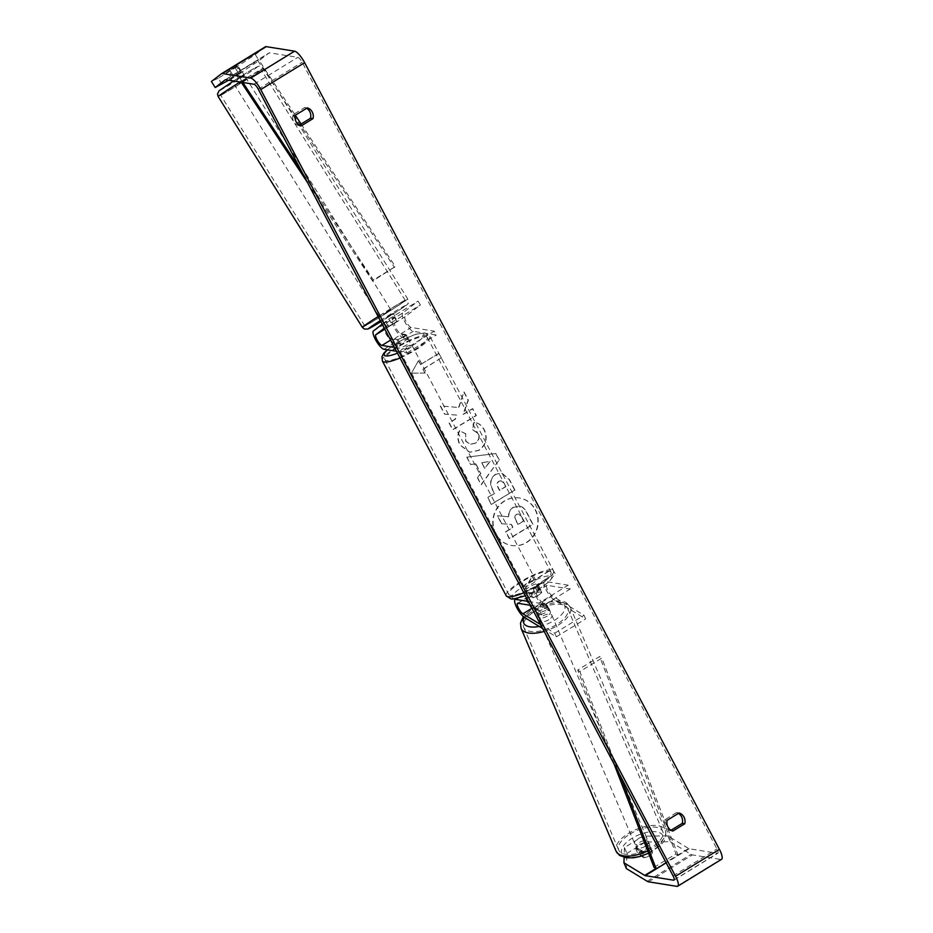 <?xml version="1.0" encoding="UTF-8"?>
<svg xmlns="http://www.w3.org/2000/svg" width="933" height="933" viewBox="0 0 933 933"><rect width="100%" height="100%" fill="white"/><g stroke="black" fill="none" stroke-linecap="round" stroke-linejoin="round"><path stroke-width="0.7" stroke-dasharray="4.67 3.5" d="M538.504 610.765L533.163 607.511A6.251 1.726 58.5 0 1 528.766 601.972A6.251 1.726 58.5 0 1 527.716 597.073A6.251 1.726 58.5 0 1 528.148 597.003L532.976 597.785A6.694 1.481 -27.8 0 0 541.746 592.397L536.918 591.627A6.251 1.726 -121.5 0 0 536.498 591.685A6.251 1.726 -121.5 0 0 537.536 596.584A6.251 1.726 -121.5 0 0 541.945 602.123L547.274 605.377A6.694 3.056 156.9 0 1 544.102 608.817A6.694 3.056 156.9 0 1 538.504 610.765L540.055 614.415L534.726 611.162A10.706 2.951 58.5 0 1 527.18 601.657A10.706 2.951 58.5 0 1 525.384 593.271A10.706 2.951 58.5 0 1 526.119 593.155L530.947 593.936A6.694 1.481 -27.8 0 0 539.717 588.548L534.889 587.778A10.706 2.951 -121.5 0 0 534.166 587.883A10.706 2.951 -121.5 0 0 535.95 596.28A10.706 2.951 -121.5 0 0 543.496 605.785L548.826 609.027A6.694 3.056 156.9 0 1 545.665 612.468A6.694 3.056 156.9 0 1 540.055 614.415M553.736 599.499A10.706 2.951 58.5 0 1 546.19 589.994A10.706 2.951 58.5 0 1 544.394 581.609A10.706 2.951 58.5 0 1 545.129 581.492L568.162 585.178L570.191 589.026L547.158 585.341A6.251 1.726 58.5 0 0 546.726 585.411A6.251 1.726 58.5 0 0 547.776 590.309A6.251 1.726 58.5 0 0 552.173 595.849L584.023 615.267L585.586 618.917L553.736 599.499L543.496 605.785M542.621 628.492L556.336 636.854L554.785 633.204L540.522 624.515M530.387 605.284L540.953 606.975L570.191 589.026M528.358 601.435L538.924 603.126L568.162 585.178M538.924 603.126L540.953 606.975M556.336 636.854L585.586 618.917M554.785 633.204L584.023 615.267M541.746 592.397L539.717 588.548M532.976 597.785L530.947 593.936M547.274 605.377L548.826 609.027M397.388 321.08L386.04 328.451A6.251 1.726 -121.5 0 0 387.557 334.107A6.251 1.726 -121.5 0 0 392.187 339.134L397.015 339.904A6.694 1.481 -27.8 0 0 405.785 334.527L400.957 333.757A6.251 1.726 58.5 0 1 396.327 328.719A6.251 1.726 58.5 0 1 394.811 323.075L397.388 321.08L395.021 317.302L383.673 324.672A10.706 2.951 -121.5 0 0 386.274 334.364A10.706 2.951 -121.5 0 0 394.216 342.982L399.044 343.752A6.694 1.481 -27.8 0 0 407.814 338.376L402.986 337.606A10.706 2.951 58.5 0 1 395.056 328.976A10.706 2.951 58.5 0 1 392.443 319.284L395.021 317.302M402.683 313.01A10.706 2.951 -121.5 0 0 405.284 322.701A10.706 2.951 -121.5 0 0 413.226 331.32L436.271 335.005L434.242 331.157L411.196 327.471A6.251 1.726 -121.5 0 1 406.566 322.445A6.251 1.726 -121.5 0 1 405.05 316.788L420.41 304.928L418.042 301.149L402.683 313.01L392.443 319.284M382.18 324.194L388.804 319.086L391.16 322.876L384.291 328.183M394.426 347.414L404.992 349.105L434.242 331.157M396.455 351.263L407.021 352.954L404.992 349.105M407.021 352.954L436.271 335.005M388.804 319.086L418.042 301.149M391.16 322.876L420.41 304.928M405.785 334.527L407.814 338.376M397.015 339.904L399.044 343.752M388.606 326.468L386.25 322.69M237.052 79.748L244.189 75.072L237.052 79.748M237.122 65.695L227.629 71.876L237.122 65.695L241.379 72.506L242.3 72.039L239.186 74.197L234.929 67.386M390.647 325.594L394.682 323.063L391.837 318.515L394.951 316.369L394.029 316.835L396.863 321.372L389.551 325.85L386.717 321.314L383.603 323.459L384.524 323.005L387.37 327.541L390.647 325.594M385.924 318.025L393.061 313.348L385.924 318.025M396.863 321.372L394.682 323.063M387.37 327.541L389.551 325.85M231.944 80.728L230.952 79.142L234.066 76.984L229.81 70.185M230.952 79.142L231.874 78.675L227.629 71.876M234.066 76.984L231.874 78.675M239.186 74.197L241.379 72.506M391.837 318.515L394.029 316.835M386.717 321.314L384.524 323.005M383.556 314.246L390.705 309.558L383.556 314.246M239.408 83.527L246.557 78.85L239.408 83.527M246.125 78.349A23.908 0.676 148 0 0 220.596 95.073A23.908 0.676 148 0 0 235.641 86.454A23.908 0.676 148 0 0 261.158 69.73A23.908 0.676 148 0 0 246.125 78.349M390.274 309.056A23.908 0.676 148 0 0 364.745 325.78A23.908 0.676 148 0 0 379.778 317.162A23.908 0.676 148 0 0 405.307 300.438A23.908 0.676 148 0 0 390.274 309.056M535.076 509.616A24.071 22.52 -80.9 0 1 533.758 535.204A24.071 22.52 -80.9 0 1 511.552 545.49A24.071 22.52 -80.9 0 1 495.621 533.816A24.071 22.52 -80.9 0 1 496.951 508.228A24.071 22.52 -80.9 0 1 519.156 497.942A24.071 22.52 -80.9 0 1 535.076 509.616M535.39 509.663A24.071 22.52 -80.9 0 1 534.073 535.262A24.071 22.52 -80.9 0 1 511.867 545.537A24.071 22.52 -80.9 0 1 495.936 533.874A24.071 22.52 -80.9 0 1 497.254 508.275A24.071 22.52 -80.9 0 1 519.471 497.989A24.071 22.52 -80.9 0 1 535.39 509.663M299.26 125.15L298.607 125.558A8.922 8.35 -80.9 0 1 292.915 114.782L304.823 107.47L307.319 107.878M304.823 107.47A8.922 8.35 -80.9 0 1 306.654 108.275M229.903 78.967L241.425 71.468L229.903 78.967L226.124 72.914L237.635 65.415L226.124 72.914M678.419 813.378A8.922 8.35 99.1 0 0 676.588 812.585L679.072 812.981M641.274 851.876A6.694 3.056 -23.1 0 0 646.884 849.928A6.694 3.056 -23.1 0 0 650.044 846.488L644.365 843.024A6.694 3.056 -23.1 0 0 635.595 848.412L641.274 851.876L643.77 857.719L638.09 854.255A6.694 3.056 156.9 0 1 646.861 848.878L652.54 852.342A6.694 3.056 156.9 0 1 649.368 855.771A6.694 3.056 156.9 0 1 643.77 857.719M458.604 407.476L463.864 392.023L468.063 400.152L462.943 414.415L472.483 408.666L476.028 415.523L452.54 429.693L448.983 422.836L455.059 419.174L456.412 415.068L444.47 414.1L440.201 405.867L458.919 407.523L463.864 392.023M475.655 463.759L480.612 473.346L477.346 477.603L481.008 484.682L499.108 460.039L495.703 453.473L466.768 457.182L470.559 464.482L475.958 463.818L480.612 473.346M676.588 812.585L664.681 819.885A8.922 8.35 99.1 0 0 670.361 830.662L671.025 830.253M667.795 835.851L642.965 836.201L645.449 842.044L670.291 841.694L667.795 835.851L688.566 848.505A5.353 1.481 -121.5 0 0 689.137 848.75L717.489 853.275A5.353 1.481 -121.5 0 0 717.85 853.229A5.353 1.481 -121.5 0 0 716.917 848.96L302.14 62.266A5.353 1.481 -121.5 0 0 297.837 57.345L269.485 52.808A5.353 1.481 -121.5 0 0 269.124 52.866L259.071 60.622L255.28 54.569L236.749 66.873L240.527 72.926L259.071 60.622M418.392 360.744L411.5 373.118L424.888 373.06L422.859 369.211L441.134 358.004L438.697 353.385L420.421 364.593L418.392 360.744L411.5 373.118M536.487 584.746L538.516 588.595L525.139 588.653L532.032 576.279L534.061 580.128L552.336 568.92L554.773 573.538L536.802 584.804L554.773 573.538M495.598 474.244L495.54 474.291C490.187 478.128 489.207 483.376 492.589 490.023L494.338 493.417L487.632 497.464L491.178 504.321L514.678 490.152L509.185 479.55L501.488 472.914L495.843 474.337C490.501 478.174 489.522 483.422 492.892 490.07L494.338 493.417M459.433 430.766C457.217 434.825 457.333 439.548 459.806 444.913L469.521 452.237L478.629 450.312C485.813 445.193 487.632 438.382 484.087 429.903C481.346 425.086 477.906 422.567 473.754 422.357L472.634 429.81L478.186 433.553C479.749 437.472 478.687 440.679 475.037 443.198L469.975 444.341L465.637 441.122L465.59 433.822L459.747 430.813C457.532 434.883 457.648 439.595 460.109 444.971L469.835 452.283L478.932 450.359C486.128 445.239 487.947 438.44 484.402 429.95C481.661 425.133 478.209 422.626 474.069 422.404L474.757 422.497L474.069 422.404L472.634 429.81M265.299 46.837L255.28 54.569M221.996 84.297L218.205 78.244L236.749 66.873M218.205 78.244L211.418 81.486M228.667 80.203L240.527 72.926M670.291 841.694L691.061 854.36A12.491 3.44 -121.5 0 0 692.379 854.908L720.731 859.445A12.491 3.44 -121.5 0 0 721.582 859.305M225.25 79.772L269.124 52.866A5.353 1.481 -121.5 0 0 269.089 52.889L225.296 79.748M626.416 868.611L626.906 853.415L624.422 847.572L642.965 836.201M624.422 847.572L624.107 857.404M626.906 853.415L645.449 842.044M644.365 843.024L646.861 848.878M635.595 848.412L638.09 854.255M650.044 846.488L652.54 852.342M664.681 819.885L667.177 820.282M670.361 830.662L672.856 831.058M238.685 73.579L234.906 67.526M241.425 71.468L237.635 65.415M232.644 76.844L228.865 70.791M292.915 114.782L295.411 115.179M298.607 125.558L301.091 125.955M513.302 507.249L513.232 507.284C509.733 509.616 508.193 512.765 508.648 516.754L497.371 515.786L501.476 523.716L511.202 524.416L512.753 527.425L505.628 531.717L509.185 538.598L532.731 524.393L526.655 512.672C524.673 508.94 522.422 506.771 519.914 506.141L513.547 507.342C510.036 509.663 508.508 512.812 508.951 516.8L497.371 515.786M501.476 523.716L511.506 524.463L513.068 527.472L505.943 531.775L509.5 538.644L533.035 524.451L526.97 512.718C524.976 508.998 522.737 506.817 520.229 506.187L513.616 507.295M501.791 523.763L497.686 515.832M411.815 373.165L424.888 373.06M425.191 373.118L422.859 369.211M423.162 369.27L441.134 358.004M420.421 364.593L439.011 353.432L441.437 358.05M420.725 364.651L418.695 360.803M555.077 573.585L552.336 568.92M536.802 584.804L538.831 588.653L525.454 588.7L532.335 576.337L534.364 580.186L552.651 568.967M484.554 468.203L481.708 462.698L489.755 461.427L484.868 468.261L481.708 462.698M482.011 462.745L489.755 461.427M480.927 473.404L477.346 477.603M477.661 477.661L481.008 484.682M481.323 484.728L499.108 460.039M499.412 460.086L495.703 453.473M496.018 453.52L466.768 457.182M467.083 457.228L470.559 464.482M470.862 464.541L475.958 463.818M490.07 461.485L484.868 468.261M498.852 481.288L501.056 480.763L503.983 483.387L505.651 486.594L499.447 490.338L497.756 487.096C496.543 484.507 496.892 482.583 498.782 481.323L501.371 480.822L504.298 483.434L505.651 486.594M505.966 486.653L499.447 490.338M499.75 490.396L498.07 487.143C496.857 484.554 497.196 482.629 499.097 481.37L499.155 481.335M494.653 493.464L487.632 497.464M487.936 497.511L491.178 504.321M491.493 504.368L514.678 490.152M514.981 490.21L509.5 479.597L501.791 472.973L495.913 474.291M464.168 392.07L468.378 400.199L463.258 414.462L472.786 408.712L476.343 415.57L452.843 429.74L449.298 422.882L455.374 419.22L456.727 415.115L444.773 414.159L440.516 405.913L458.919 407.523M472.949 429.856L478.501 433.6C480.052 437.519 479.002 440.738 475.34 443.245L470.29 444.388L465.94 441.169L465.59 433.822M465.905 433.868L459.747 430.813M516.404 514.445L518.433 513.943L521.185 516.427L523.518 520.929L517.873 524.334L515.517 519.809C514.351 517.36 514.643 515.576 516.404 514.445L518.748 513.99L521.5 516.485L523.833 520.976L518.177 524.393L515.832 519.856C514.666 517.418 514.958 515.622 516.719 514.491M645.321 846.266A6.694 3.056 156.9 0 1 636.119 847.036A6.694 3.056 156.9 0 1 639.233 842.557A6.694 3.056 156.9 0 1 648.435 841.788A6.694 3.056 156.9 0 1 645.321 846.266M640.4 854.78A6.694 3.056 156.9 0 1 643.28 852.062A6.694 3.056 156.9 0 1 647.712 850.29L652.249 853.054A6.694 3.056 156.9 0 1 649.368 855.771A6.694 3.056 156.9 0 1 644.936 857.544L640.4 854.78L637.601 848.202A6.694 3.056 156.9 0 0 637.367 849.963A6.694 3.056 156.9 0 0 642.137 850.966L644.936 857.544M535.134 607.815A6.694 3.056 156.9 0 1 538.014 605.097A6.694 3.056 156.9 0 1 542.446 603.336L544.312 607.71A6.694 3.056 156.9 0 1 549.082 608.713A6.694 3.056 156.9 0 1 548.849 610.485L546.983 606.1A6.694 3.056 156.9 0 1 544.102 608.817A6.694 3.056 156.9 0 1 539.671 610.579L541.548 614.964A6.694 3.056 156.9 0 1 536.778 613.961A6.694 3.056 156.9 0 1 537 612.2L535.134 607.815L539.671 610.579M547.216 616.118A6.694 3.056 156.9 0 1 538.014 616.888A6.694 3.056 156.9 0 1 541.128 612.41A6.694 3.056 156.9 0 1 550.33 611.64A6.694 3.056 156.9 0 1 547.216 616.118M546.983 606.1L542.446 603.336M652.249 853.054L649.45 846.476A6.694 3.056 156.9 0 0 649.683 844.715A6.694 3.056 156.9 0 0 644.913 843.712L647.712 850.29M642.137 850.966L637.601 848.202M644.913 843.712L649.45 846.476M544.312 607.71L548.849 610.485M541.548 614.964L537 612.2M548.779 619.769A6.694 3.056 156.9 0 1 539.577 620.538A6.694 3.056 156.9 0 1 542.691 616.06A6.694 3.056 156.9 0 1 551.893 615.29A6.694 3.056 156.9 0 1 548.779 619.769M643.758 842.616A6.694 3.056 156.9 0 1 634.568 843.385A6.694 3.056 156.9 0 1 637.682 838.907A6.694 3.056 156.9 0 1 646.872 838.137A6.694 3.056 156.9 0 1 643.758 842.616M629.845 834.137A23.908 10.893 156.9 0 1 662.722 831.385A23.908 10.893 156.9 0 1 651.596 847.397A23.908 10.893 156.9 0 1 618.719 850.138A23.908 10.893 156.9 0 1 629.845 834.137M534.854 611.29A23.908 10.893 156.9 0 1 567.731 608.538A23.908 10.893 156.9 0 1 556.604 624.55A23.908 10.893 156.9 0 1 523.74 627.291A23.908 10.893 156.9 0 1 534.854 611.29M526.422 590.531A6.694 1.481 152.2 0 1 525.979 590.286A6.694 1.481 152.2 0 1 530.376 586.321A6.694 1.481 152.2 0 1 537.385 583.801A6.694 1.481 152.2 0 1 537.816 584.046A6.694 1.481 152.2 0 1 533.431 588.012A6.694 1.481 152.2 0 1 526.422 590.531M537.875 592.338L535.437 587.72A6.694 1.481 152.2 0 1 539.006 586.88A6.694 1.481 152.2 0 1 539.437 587.125A6.694 1.481 152.2 0 1 538.924 588.28L541.35 592.898A6.694 1.481 152.2 0 1 534.038 597.388L530.562 596.828A6.694 1.481 152.2 0 1 537.875 592.338L541.35 592.898M530.562 596.828L528.125 592.21A6.694 1.481 152.2 0 0 527.6 593.365A6.694 1.481 152.2 0 0 528.043 593.61A6.694 1.481 152.2 0 0 531.612 592.77L534.038 597.388M394.601 338.959A6.694 1.481 152.2 0 1 401.913 334.469L404.351 339.087A6.694 1.481 152.2 0 1 407.919 338.247A6.694 1.481 152.2 0 1 408.351 338.492A6.694 1.481 152.2 0 1 407.826 339.647L405.389 335.029A6.694 1.481 152.2 0 1 398.088 339.519L394.601 338.959L397.038 343.577A6.694 1.481 152.2 0 0 396.513 344.732L398.134 347.811A6.694 1.481 152.2 0 1 402.531 343.845A6.694 1.481 152.2 0 1 409.54 341.326A6.694 1.481 152.2 0 1 409.972 341.571A6.694 1.481 152.2 0 1 405.587 345.537A6.694 1.481 152.2 0 1 398.578 348.056A6.694 1.481 152.2 0 1 398.134 347.811M398.088 339.519L400.514 344.137A6.694 1.481 152.2 0 1 396.945 344.977A6.694 1.481 152.2 0 1 396.513 344.732M401.913 334.469L405.389 335.029M531.612 592.77L528.125 592.21M535.437 587.72L538.924 588.28M404.351 339.087L407.826 339.647M400.514 344.137L397.038 343.577M400.607 351.904A6.694 1.481 152.2 0 1 400.164 351.659A6.694 1.481 152.2 0 1 404.56 347.694A6.694 1.481 152.2 0 1 411.57 345.175A6.694 1.481 152.2 0 1 412.001 345.42A6.694 1.481 152.2 0 1 407.616 349.385A6.694 1.481 152.2 0 1 400.607 351.904M524.393 586.682A6.694 1.481 152.2 0 1 523.949 586.437A6.694 1.481 152.2 0 1 528.346 582.472A6.694 1.481 152.2 0 1 535.355 579.953A6.694 1.481 152.2 0 1 535.787 580.198A6.694 1.481 152.2 0 1 531.402 584.163A6.694 1.481 152.2 0 1 524.393 586.682M549.467 571.299A23.908 5.283 152.2 0 1 551.018 572.162A23.908 5.283 152.2 0 1 535.332 586.356A23.908 5.283 152.2 0 1 510.281 595.336A23.908 5.283 152.2 0 1 508.718 594.473A23.908 5.283 152.2 0 1 524.404 580.279A23.908 5.283 152.2 0 1 549.467 571.299M425.681 336.521A23.908 5.283 152.2 0 1 427.244 337.384A23.908 5.283 152.2 0 1 411.546 351.578A23.908 5.283 152.2 0 1 386.495 360.558A23.908 5.283 152.2 0 1 384.932 359.695A23.908 5.283 152.2 0 1 400.63 345.502A23.908 5.283 152.2 0 1 425.681 336.521M689.137 848.75L666.174 862.827L678.163 855.468L601.797 658.138L579.86 671.585L619.92 775.101M614.066 763.999L577.69 670.022L599.627 656.564L601.797 658.138M577.69 670.022L579.86 671.585M654.068 867.363L676.005 853.905L599.627 656.564M678.163 855.468L676.005 853.905M242.848 82.477L236.585 72.996L258.523 59.537L295.376 115.307M301.126 124.007L395.324 266.546L373.398 279.993L301.627 171.415M307.482 182.518L372.64 281.101L395.324 266.546M372.64 281.101L373.398 279.993M236.585 72.996L257.765 60.633L394.577 267.643M235.827 74.092L241.192 82.209M258.523 59.537L257.765 60.633M534.889 587.778L545.129 581.492M536.918 591.627L547.158 585.341M541.945 602.123L552.173 595.849M517.908 603.289L528.148 597.003M517.687 598.333L526.119 593.155M524.486 617.448L534.726 611.162M531.95 608.258L533.163 607.511M402.986 337.606L413.226 331.32M394.811 323.075L405.05 316.788M400.957 333.757L411.196 327.471M390.577 340.125L392.187 339.134M383.976 349.269L394.216 342.982M373.433 330.947L383.673 324.672M384.828 329.197L386.04 328.451M240.038 82.022A26.765 0.758 -32 0 1 246.755 77.871A26.765 0.758 -32 0 1 263.584 68.214A26.765 0.758 -32 0 1 235.011 86.932A26.765 0.758 -32 0 1 218.182 96.577M233.623 82.396A22.31 0.641 148 0 0 256.797 67.409A22.31 0.641 148 0 0 243.408 74.838A22.31 0.641 148 0 0 220.235 89.825A22.31 0.641 148 0 0 233.623 82.396M362.319 327.296A26.765 0.758 148 0 0 379.16 317.64A26.765 0.758 148 0 0 407.733 298.922A26.765 0.758 148 0 0 390.892 308.578A26.765 0.758 148 0 0 378.145 316.544M380.302 320.625A22.31 0.641 -32 0 1 392.28 313.115A22.31 0.641 -32 0 1 405.668 305.674A22.31 0.641 -32 0 1 382.495 320.672A22.31 0.641 -32 0 1 380.851 321.675L382.472 320.695C401.808 308.671 410.322 302.84 407.978 303.225L407.733 298.922L263.584 68.214C259.887 66.196 263.794 62.103 243.443 74.815L233.553 80.984M673.055 875.877L716.917 848.96M258.266 89.171L302.14 62.266M225.623 79.725L269.485 52.808M253.963 84.25L297.837 57.345M674.197 879.842L717.489 853.275M655.794 868.611L688.566 848.505M647.187 881.265L691.061 854.36M648.517 881.813L692.379 854.908M676.868 886.35L720.731 859.445M647.735 850.978A26.765 12.199 -23.1 0 0 652.89 848.179A26.765 12.199 -23.1 0 0 665.346 830.265A26.765 12.199 -23.1 0 0 628.55 833.344A26.765 12.199 -23.1 0 0 616.095 851.258M652.424 850.604A22.31 10.17 156.9 0 1 624.002 855.631A22.31 10.17 156.9 0 1 632.131 838.231A22.31 10.17 156.9 0 1 660.552 833.204A22.31 10.17 156.9 0 1 652.424 850.604M521.104 628.41A26.765 12.199 156.9 0 1 533.559 610.497A26.765 12.199 156.9 0 1 570.355 607.418A26.765 12.199 156.9 0 1 557.911 625.332A26.765 12.199 156.9 0 1 544.161 631.419M539.216 626.416A22.31 10.17 -23.1 0 0 554.319 620.445A22.31 10.17 -23.1 0 0 562.459 603.045A22.31 10.17 -23.1 0 0 534.026 608.083A22.31 10.17 -23.1 0 0 524.323 617.331M523.786 592.758A26.765 5.925 -27.8 0 0 553.549 570.833A26.765 5.925 -27.8 0 0 551.8 569.865A26.765 5.925 -27.8 0 0 523.751 579.918A26.765 5.925 -27.8 0 0 506.187 595.802M513.616 598.38A22.31 4.933 152.2 0 1 524.113 585.924A22.31 4.933 152.2 0 1 550.178 575.953A22.31 4.933 152.2 0 1 539.682 588.408A22.31 4.933 152.2 0 1 513.616 598.38M382.402 361.024A26.765 5.925 152.2 0 1 399.977 345.14A26.765 5.925 152.2 0 1 428.014 335.087A26.765 5.925 152.2 0 1 429.763 336.055A26.765 5.925 152.2 0 1 400 357.98M397.47 353.175A22.31 4.933 -27.8 0 0 418.544 341.315A22.31 4.933 -27.8 0 0 422.334 333.478A22.31 4.933 -27.8 0 0 405.867 338.282A22.31 4.933 -27.8 0 0 387.498 349.828M534.166 587.883L544.394 581.609M536.498 591.685L546.726 585.411M516.8 598.543L525.384 593.271M517.488 603.348L527.716 597.073M244.189 75.072L242.3 72.039M394.951 316.369L393.061 313.348M383.603 323.459L381.714 320.439M390.705 309.558L246.557 78.85M364.745 325.78L220.596 95.073M405.307 300.438L261.158 69.73M379.346 316.66L235.209 85.941M673.988 880.134L717.85 853.229M648.61 853.24L653.193 850.744C660.832 844.727 667.69 841.613 665.346 830.265L570.355 607.418C564.815 599.697 563.999 602.461 560.232 600.864L553.012 600.887L533.256 607.931L523.366 616.608M636.119 847.036L637.367 849.963M536.778 613.961L538.014 616.888M549.082 608.713L550.33 611.64M648.435 841.788L649.683 844.715M539.577 620.538L634.568 843.385M567.731 608.538L662.722 831.385M523.74 627.291L618.719 850.138M551.893 615.29L646.872 838.137M387.195 349.782L401.54 340.312L415.745 334.236L425.063 332.918L429.763 336.055L553.549 570.833L553.945 575.253L549.479 581.446L540.067 588.315L525.372 595.767M525.979 590.286L527.6 593.365M408.351 338.492L409.972 341.571M537.816 584.046L539.437 587.125M400.164 351.659L523.949 586.437M427.244 337.384L551.018 572.162M384.932 359.695L508.718 594.473M412.001 345.42L535.787 580.198"/><path stroke-width="1.4" d="M540.522 624.515L522.935 613.786A6.251 1.726 58.5 0 1 518.526 608.246A6.251 1.726 58.5 0 1 517.488 603.348A6.251 1.726 58.5 0 1 517.908 603.289L530.387 605.284M542.621 628.492L524.486 617.448A10.706 2.951 58.5 0 1 516.94 607.943A10.706 2.951 58.5 0 1 515.156 599.546A10.706 2.951 58.5 0 1 515.879 599.441L528.358 601.435M382.18 324.194L373.433 330.947A10.706 2.951 -121.5 0 0 376.046 340.638A10.706 2.951 -121.5 0 0 383.976 349.269L396.455 351.263M384.291 328.183L375.801 334.737A6.251 1.726 -121.5 0 0 377.317 340.382A6.251 1.726 -121.5 0 0 381.947 345.42L394.426 347.414M307.319 107.878A8.922 8.35 -80.9 0 1 312.998 118.654L301.091 125.955A8.922 8.35 -80.9 0 1 295.411 115.179L307.319 107.878M306.654 108.275A8.922 8.35 -80.9 0 1 310.502 118.246L299.26 125.15M684.006 817.086A8.922 8.35 99.1 0 0 679.072 812.981L667.177 820.282A8.922 8.35 99.1 0 0 672.856 831.058L684.752 823.757A8.922 8.35 99.1 0 0 684.006 817.086M671.025 830.253L682.268 823.361A8.922 8.35 99.1 0 0 678.419 813.378M624.107 857.404L623.932 862.757L644.703 875.422A5.353 1.481 -121.5 0 0 645.263 875.655L673.614 880.192A5.353 1.481 -121.5 0 0 673.988 880.134A5.353 1.481 -121.5 0 0 673.055 875.877L258.266 89.171A5.353 1.481 -121.5 0 0 253.963 84.25L225.623 79.725A5.353 1.481 -121.5 0 0 225.25 79.772A5.353 1.481 -121.5 0 0 225.215 79.795L215.196 87.539L228.667 80.203M623.932 862.757L626.416 868.611L647.187 881.265A12.491 3.44 -121.5 0 0 648.517 881.813L676.868 886.35A12.491 3.44 -121.5 0 0 677.72 886.222L721.582 859.305A12.491 3.44 -121.5 0 0 719.413 849.357L304.625 62.663A12.491 3.44 -121.5 0 0 294.583 51.187L266.243 46.65A12.491 3.44 -121.5 0 0 265.392 46.778A12.491 3.44 -121.5 0 0 265.299 46.837L221.611 73.637M677.72 886.222A12.491 3.44 -121.5 0 0 675.539 876.274L260.762 89.568A12.491 3.44 -121.5 0 0 250.72 78.092L222.369 73.555A12.491 3.44 -121.5 0 0 221.518 73.695A12.491 3.44 -121.5 0 0 221.436 73.754L211.418 81.486L215.196 87.539M682.268 823.361L684.752 823.757M310.502 118.246L312.998 118.654M645.263 875.655L666.174 862.827L656.237 868.926L619.92 775.101M656.237 868.926L654.068 867.363L614.066 763.999M295.376 115.307L301.126 124.007M242.848 82.477L301.627 171.415M241.192 82.209L307.482 182.518M515.879 599.441L517.687 598.333M522.935 613.786L531.95 608.258M381.947 345.42L390.577 340.125M375.801 334.737L384.828 329.197M378.145 316.544A26.765 0.758 148 0 0 362.319 327.296L218.182 96.577A26.765 0.758 -32 0 1 240.038 82.022M362.319 327.296L364.29 329.011L367.882 329.069L380.851 321.675A22.31 0.641 -32 0 1 368.465 328.708A22.31 0.641 -32 0 1 380.302 320.625M260.762 89.568L304.625 62.663M675.539 876.274L719.413 849.357M673.614 880.192L674.197 879.842M644.703 875.422L655.794 868.611M250.72 78.092L294.583 51.187M222.369 73.555L266.243 46.65M544.161 631.419A26.765 12.199 156.9 0 1 521.104 628.41L616.095 851.258A26.765 12.199 -23.1 0 0 647.735 850.978M524.323 617.331A22.31 10.17 -23.1 0 0 539.216 626.416M400 357.98A26.765 5.925 152.2 0 1 384.151 361.992A26.765 5.925 152.2 0 1 382.402 361.024L506.187 595.802A26.765 5.925 -27.8 0 0 507.937 596.77A26.765 5.925 -27.8 0 0 523.786 592.758M387.498 349.828A22.31 4.933 -27.8 0 0 385.784 355.905A22.31 4.933 -27.8 0 0 397.47 353.175M515.156 599.546L516.8 598.543M232.515 81.649L231.944 80.728M218.182 96.577L217.494 94.07L219.022 90.804L233.553 80.984M221.518 73.695L265.392 46.778M616.095 851.258L619.477 855.363L626.218 857.812L633.437 857.8L639.828 856.541L648.61 853.24M521.104 628.41L520.486 623.139L523.366 616.608M506.187 595.802L510.887 598.939L513.29 599.044L525.372 595.767M382.402 361.024L382.005 356.604L383.778 353.292L387.195 349.782"/></g></svg>
